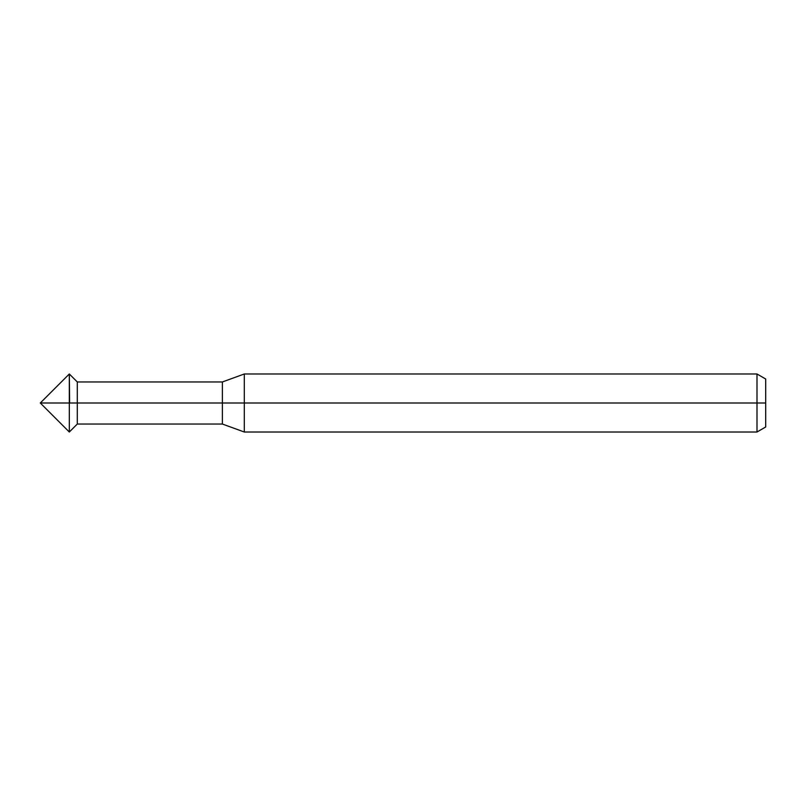 <?xml version="1.0" encoding="UTF-8"?>
<svg xmlns="http://www.w3.org/2000/svg" width="806" height="806" viewBox="0 0 806 806"><rect width="100%" height="100%" fill="white"/><g stroke="black" fill="none" stroke-linecap="round" stroke-linejoin="round"><path stroke-width="1.21" d="M765.7 426.989L756.995 432.016L244.299 432.016L222.375 424.037L77.295 424.037L69.316 432.016L40.3 403L69.316 403L69.316 432.016L69.316 373.984L69.316 432.016L69.316 373.984L69.608 403M765.7 379.011L756.995 373.984L244.299 373.984L222.375 381.963L77.295 381.963L69.316 373.984L40.3 403L77.295 403L77.295 424.037L77.295 403L77.295 424.037L77.295 403L222.375 403L222.375 424.037L222.375 403L222.375 424.037L222.375 403L244.299 403L244.299 432.016L244.299 403L244.299 432.016L244.299 403L756.995 403L756.995 432.016L756.995 373.984L756.995 403L756.995 373.984L756.995 403L765.7 403L765.7 426.989L765.7 379.011L765.7 403L244.299 403L244.299 373.984L244.299 403L244.299 373.984L244.299 403L222.375 403L222.375 381.963L222.375 403L222.375 381.963L222.375 403L77.295 403L77.295 381.963L77.295 403L69.316 403M77.295 403L77.295 381.963L77.295 403"/></g></svg>
